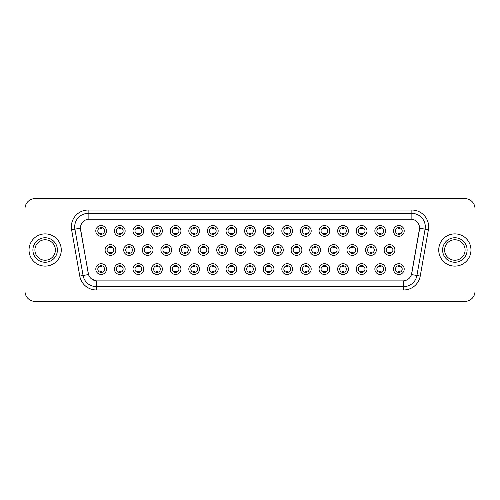 <?xml version="1.0" encoding="UTF-8"?>
<svg xmlns="http://www.w3.org/2000/svg" width="500" height="500" viewBox="0 0 500 500"><rect width="100%" height="100%" fill="white"/><g stroke="black" fill="none" stroke-linecap="round" stroke-linejoin="round"><path stroke-width="0.75" d="M125.144 269.075A5.375 5.375 0 0 1 119.769 274.45A5.375 5.375 0 0 1 114.394 269.075A5.375 5.375 0 0 1 119.769 263.7A5.375 5.375 0 0 1 125.144 269.075M116.412 269.075A3.356 3.356 0 0 0 119.769 272.431A3.356 3.356 0 0 0 123.125 269.075A3.356 3.356 0 0 0 119.769 265.719A3.356 3.356 0 0 0 116.412 269.075M143.744 269.075A5.375 5.375 0 0 1 138.375 274.45A5.375 5.375 0 0 1 133 269.075A5.375 5.375 0 0 1 138.375 263.7A5.375 5.375 0 0 1 143.744 269.075M135.013 269.075A3.356 3.356 0 0 0 138.375 272.431A3.356 3.356 0 0 0 141.731 269.075A3.356 3.356 0 0 0 138.375 265.719A3.356 3.356 0 0 0 135.013 269.075M162.35 269.075A5.375 5.375 0 0 1 156.975 274.45A5.375 5.375 0 0 1 151.606 269.075A5.375 5.375 0 0 1 156.975 263.7A5.375 5.375 0 0 1 162.35 269.075M153.619 269.075A3.356 3.356 0 0 0 156.975 272.431A3.356 3.356 0 0 0 160.338 269.075A3.356 3.356 0 0 0 156.975 265.719A3.356 3.356 0 0 0 153.619 269.075M180.956 269.075A5.375 5.375 0 0 1 175.581 274.45A5.375 5.375 0 0 1 170.206 269.075A5.375 5.375 0 0 1 175.581 263.7A5.375 5.375 0 0 1 180.956 269.075M172.225 269.075A3.356 3.356 0 0 0 175.581 272.431A3.356 3.356 0 0 0 178.938 269.075A3.356 3.356 0 0 0 175.581 265.719A3.356 3.356 0 0 0 172.225 269.075M199.562 269.075A5.375 5.375 0 0 1 194.188 274.45A5.375 5.375 0 0 1 188.812 269.075A5.375 5.375 0 0 1 194.188 263.7A5.375 5.375 0 0 1 199.562 269.075M190.831 269.075A3.356 3.356 0 0 0 194.188 272.431A3.356 3.356 0 0 0 197.544 269.075A3.356 3.356 0 0 0 194.188 265.719A3.356 3.356 0 0 0 190.831 269.075M218.162 269.075A5.375 5.375 0 0 1 212.794 274.45A5.375 5.375 0 0 1 207.419 269.075A5.375 5.375 0 0 1 212.794 263.7A5.375 5.375 0 0 1 218.162 269.075M209.431 269.075A3.356 3.356 0 0 0 212.794 272.431A3.356 3.356 0 0 0 216.15 269.075A3.356 3.356 0 0 0 212.794 265.719A3.356 3.356 0 0 0 209.431 269.075M236.769 269.075A5.375 5.375 0 0 1 231.394 274.45A5.375 5.375 0 0 1 226.025 269.075A5.375 5.375 0 0 1 231.394 263.7A5.375 5.375 0 0 1 236.769 269.075M228.038 269.075A3.356 3.356 0 0 0 231.394 272.431A3.356 3.356 0 0 0 234.756 269.075A3.356 3.356 0 0 0 231.394 265.719A3.356 3.356 0 0 0 228.038 269.075M255.375 269.075A5.375 5.375 0 0 1 250 274.45A5.375 5.375 0 0 1 244.625 269.075A5.375 5.375 0 0 1 250 263.7A5.375 5.375 0 0 1 255.375 269.075M246.644 269.075A3.356 3.356 0 0 0 250 272.431A3.356 3.356 0 0 0 253.356 269.075A3.356 3.356 0 0 0 250 265.719A3.356 3.356 0 0 0 246.644 269.075M273.975 269.075A5.375 5.375 0 0 1 268.606 274.45A5.375 5.375 0 0 1 263.231 269.075A5.375 5.375 0 0 1 268.606 263.7A5.375 5.375 0 0 1 273.975 269.075M265.244 269.075A3.356 3.356 0 0 0 268.606 272.431A3.356 3.356 0 0 0 271.962 269.075A3.356 3.356 0 0 0 268.606 265.719A3.356 3.356 0 0 0 265.244 269.075M292.581 269.075A5.375 5.375 0 0 1 287.206 274.45A5.375 5.375 0 0 1 281.837 269.075A5.375 5.375 0 0 1 287.206 263.7A5.375 5.375 0 0 1 292.581 269.075M283.85 269.075A3.356 3.356 0 0 0 287.206 272.431A3.356 3.356 0 0 0 290.569 269.075A3.356 3.356 0 0 0 287.206 265.719A3.356 3.356 0 0 0 283.85 269.075M311.188 269.075A5.375 5.375 0 0 1 305.812 274.45A5.375 5.375 0 0 1 300.438 269.075A5.375 5.375 0 0 1 305.812 263.7A5.375 5.375 0 0 1 311.188 269.075M302.456 269.075A3.356 3.356 0 0 0 305.812 272.431A3.356 3.356 0 0 0 309.169 269.075A3.356 3.356 0 0 0 305.812 265.719A3.356 3.356 0 0 0 302.456 269.075M329.794 269.075A5.375 5.375 0 0 1 324.419 274.45A5.375 5.375 0 0 1 319.044 269.075A5.375 5.375 0 0 1 324.419 263.7A5.375 5.375 0 0 1 329.794 269.075M321.062 269.075A3.356 3.356 0 0 0 324.419 272.431A3.356 3.356 0 0 0 327.775 269.075A3.356 3.356 0 0 0 324.419 265.719A3.356 3.356 0 0 0 321.062 269.075M348.394 269.075A5.375 5.375 0 0 1 343.025 274.45A5.375 5.375 0 0 1 337.65 269.075A5.375 5.375 0 0 1 343.025 263.7A5.375 5.375 0 0 1 348.394 269.075M339.663 269.075A3.356 3.356 0 0 0 343.025 272.431A3.356 3.356 0 0 0 346.381 269.075A3.356 3.356 0 0 0 343.025 265.719A3.356 3.356 0 0 0 339.663 269.075M367 269.075A5.375 5.375 0 0 1 361.625 274.45A5.375 5.375 0 0 1 356.256 269.075A5.375 5.375 0 0 1 361.625 263.7A5.375 5.375 0 0 1 367 269.075M358.269 269.075A3.356 3.356 0 0 0 361.625 272.431A3.356 3.356 0 0 0 364.988 269.075A3.356 3.356 0 0 0 361.625 265.719A3.356 3.356 0 0 0 358.269 269.075M385.606 269.075A5.375 5.375 0 0 1 380.231 274.45A5.375 5.375 0 0 1 374.856 269.075A5.375 5.375 0 0 1 380.231 263.7A5.375 5.375 0 0 1 385.606 269.075M376.875 269.075A3.356 3.356 0 0 0 380.231 272.431A3.356 3.356 0 0 0 383.587 269.075A3.356 3.356 0 0 0 380.231 265.719A3.356 3.356 0 0 0 376.875 269.075M404.206 269.075A5.375 5.375 0 0 1 398.837 274.45A5.375 5.375 0 0 1 393.462 269.075A5.375 5.375 0 0 1 398.837 263.7A5.375 5.375 0 0 1 404.206 269.075M395.475 269.075A3.356 3.356 0 0 0 398.837 272.431A3.356 3.356 0 0 0 402.194 269.075A3.356 3.356 0 0 0 398.837 265.719A3.356 3.356 0 0 0 395.475 269.075M106.538 269.075A5.375 5.375 0 0 1 101.163 274.45A5.375 5.375 0 0 1 95.794 269.075A5.375 5.375 0 0 1 101.163 263.7A5.375 5.375 0 0 1 106.538 269.075M97.806 269.075A3.356 3.356 0 0 0 101.163 272.431A3.356 3.356 0 0 0 104.525 269.075A3.356 3.356 0 0 0 101.163 265.719A3.356 3.356 0 0 0 97.806 269.075M134.444 250A5.375 5.375 0 0 1 129.069 255.375A5.375 5.375 0 0 1 123.7 250A5.375 5.375 0 0 1 129.069 244.625A5.375 5.375 0 0 1 134.444 250M125.712 250A3.356 3.356 0 0 0 129.069 253.356A3.356 3.356 0 0 0 132.431 250A3.356 3.356 0 0 0 129.069 246.644A3.356 3.356 0 0 0 125.712 250M153.05 250A5.375 5.375 0 0 1 147.675 255.375A5.375 5.375 0 0 1 142.3 250A5.375 5.375 0 0 1 147.675 244.625A5.375 5.375 0 0 1 153.05 250M144.319 250A3.356 3.356 0 0 0 147.675 253.356A3.356 3.356 0 0 0 151.031 250A3.356 3.356 0 0 0 147.675 246.644A3.356 3.356 0 0 0 144.319 250M171.65 250A5.375 5.375 0 0 1 166.281 255.375A5.375 5.375 0 0 1 160.906 250A5.375 5.375 0 0 1 166.281 244.625A5.375 5.375 0 0 1 171.65 250M162.919 250A3.356 3.356 0 0 0 166.281 253.356A3.356 3.356 0 0 0 169.638 250A3.356 3.356 0 0 0 166.281 246.644A3.356 3.356 0 0 0 162.919 250M190.256 250A5.375 5.375 0 0 1 184.881 255.375A5.375 5.375 0 0 1 179.513 250A5.375 5.375 0 0 1 184.881 244.625A5.375 5.375 0 0 1 190.256 250M181.525 250A3.356 3.356 0 0 0 184.881 253.356A3.356 3.356 0 0 0 188.244 250A3.356 3.356 0 0 0 184.881 246.644A3.356 3.356 0 0 0 181.525 250M208.863 250A5.375 5.375 0 0 1 203.487 255.375A5.375 5.375 0 0 1 198.119 250A5.375 5.375 0 0 1 203.487 244.625A5.375 5.375 0 0 1 208.863 250M200.131 250A3.356 3.356 0 0 0 203.487 253.356A3.356 3.356 0 0 0 206.85 250A3.356 3.356 0 0 0 203.487 246.644A3.356 3.356 0 0 0 200.131 250M227.469 250A5.375 5.375 0 0 1 222.094 255.375A5.375 5.375 0 0 1 216.719 250A5.375 5.375 0 0 1 222.094 244.625A5.375 5.375 0 0 1 227.469 250M218.738 250A3.356 3.356 0 0 0 222.094 253.356A3.356 3.356 0 0 0 225.45 250A3.356 3.356 0 0 0 222.094 246.644A3.356 3.356 0 0 0 218.738 250M246.069 250A5.375 5.375 0 0 1 240.7 255.375A5.375 5.375 0 0 1 235.325 250A5.375 5.375 0 0 1 240.7 244.625A5.375 5.375 0 0 1 246.069 250M237.338 250A3.356 3.356 0 0 0 240.7 253.356A3.356 3.356 0 0 0 244.056 250A3.356 3.356 0 0 0 240.7 246.644A3.356 3.356 0 0 0 237.338 250M264.675 250A5.375 5.375 0 0 1 259.3 255.375A5.375 5.375 0 0 1 253.931 250A5.375 5.375 0 0 1 259.3 244.625A5.375 5.375 0 0 1 264.675 250M255.944 250A3.356 3.356 0 0 0 259.3 253.356A3.356 3.356 0 0 0 262.663 250A3.356 3.356 0 0 0 259.3 246.644A3.356 3.356 0 0 0 255.944 250M283.281 250A5.375 5.375 0 0 1 277.906 255.375A5.375 5.375 0 0 1 272.531 250A5.375 5.375 0 0 1 277.906 244.625A5.375 5.375 0 0 1 283.281 250M274.55 250A3.356 3.356 0 0 0 277.906 253.356A3.356 3.356 0 0 0 281.262 250A3.356 3.356 0 0 0 277.906 246.644A3.356 3.356 0 0 0 274.55 250M301.881 250A5.375 5.375 0 0 1 296.512 255.375A5.375 5.375 0 0 1 291.137 250A5.375 5.375 0 0 1 296.512 244.625A5.375 5.375 0 0 1 301.881 250M293.15 250A3.356 3.356 0 0 0 296.512 253.356A3.356 3.356 0 0 0 299.869 250A3.356 3.356 0 0 0 296.512 246.644A3.356 3.356 0 0 0 293.15 250M320.487 250A5.375 5.375 0 0 1 315.119 255.375A5.375 5.375 0 0 1 309.744 250A5.375 5.375 0 0 1 315.119 244.625A5.375 5.375 0 0 1 320.487 250M311.756 250A3.356 3.356 0 0 0 315.119 253.356A3.356 3.356 0 0 0 318.475 250A3.356 3.356 0 0 0 315.119 246.644A3.356 3.356 0 0 0 311.756 250M339.094 250A5.375 5.375 0 0 1 333.719 255.375A5.375 5.375 0 0 1 328.35 250A5.375 5.375 0 0 1 333.719 244.625A5.375 5.375 0 0 1 339.094 250M330.363 250A3.356 3.356 0 0 0 333.719 253.356A3.356 3.356 0 0 0 337.081 250A3.356 3.356 0 0 0 333.719 246.644A3.356 3.356 0 0 0 330.363 250M357.7 250A5.375 5.375 0 0 1 352.325 255.375A5.375 5.375 0 0 1 346.95 250A5.375 5.375 0 0 1 352.325 244.625A5.375 5.375 0 0 1 357.7 250M348.969 250A3.356 3.356 0 0 0 352.325 253.356A3.356 3.356 0 0 0 355.681 250A3.356 3.356 0 0 0 352.325 246.644A3.356 3.356 0 0 0 348.969 250M376.3 250A5.375 5.375 0 0 1 370.931 255.375A5.375 5.375 0 0 1 365.556 250A5.375 5.375 0 0 1 370.931 244.625A5.375 5.375 0 0 1 376.3 250M367.569 250A3.356 3.356 0 0 0 370.931 253.356A3.356 3.356 0 0 0 374.288 250A3.356 3.356 0 0 0 370.931 246.644A3.356 3.356 0 0 0 367.569 250M394.906 250A5.375 5.375 0 0 1 389.531 255.375A5.375 5.375 0 0 1 384.162 250A5.375 5.375 0 0 1 389.531 244.625A5.375 5.375 0 0 1 394.906 250M386.175 250A3.356 3.356 0 0 0 389.531 253.356A3.356 3.356 0 0 0 392.894 250A3.356 3.356 0 0 0 389.531 246.644A3.356 3.356 0 0 0 386.175 250M115.838 250A5.375 5.375 0 0 1 110.469 255.375A5.375 5.375 0 0 1 105.094 250A5.375 5.375 0 0 1 110.469 244.625A5.375 5.375 0 0 1 115.838 250M107.106 250A3.356 3.356 0 0 0 110.469 253.356A3.356 3.356 0 0 0 113.825 250A3.356 3.356 0 0 0 110.469 246.644A3.356 3.356 0 0 0 107.106 250M125.144 230.925A5.375 5.375 0 0 1 119.769 236.3A5.375 5.375 0 0 1 114.394 230.925A5.375 5.375 0 0 1 119.769 225.55A5.375 5.375 0 0 1 125.144 230.925M116.412 230.925A3.356 3.356 0 0 0 119.769 234.281A3.356 3.356 0 0 0 123.125 230.925A3.356 3.356 0 0 0 119.769 227.569A3.356 3.356 0 0 0 116.412 230.925M143.744 230.925A5.375 5.375 0 0 1 138.375 236.3A5.375 5.375 0 0 1 133 230.925A5.375 5.375 0 0 1 138.375 225.55A5.375 5.375 0 0 1 143.744 230.925M135.013 230.925A3.356 3.356 0 0 0 138.375 234.281A3.356 3.356 0 0 0 141.731 230.925A3.356 3.356 0 0 0 138.375 227.569A3.356 3.356 0 0 0 135.013 230.925M162.35 230.925A5.375 5.375 0 0 1 156.975 236.3A5.375 5.375 0 0 1 151.606 230.925A5.375 5.375 0 0 1 156.975 225.55A5.375 5.375 0 0 1 162.35 230.925M153.619 230.925A3.356 3.356 0 0 0 156.975 234.281A3.356 3.356 0 0 0 160.338 230.925A3.356 3.356 0 0 0 156.975 227.569A3.356 3.356 0 0 0 153.619 230.925M180.956 230.925A5.375 5.375 0 0 1 175.581 236.3A5.375 5.375 0 0 1 170.206 230.925A5.375 5.375 0 0 1 175.581 225.55A5.375 5.375 0 0 1 180.956 230.925M172.225 230.925A3.356 3.356 0 0 0 175.581 234.281A3.356 3.356 0 0 0 178.938 230.925A3.356 3.356 0 0 0 175.581 227.569A3.356 3.356 0 0 0 172.225 230.925M199.562 230.925A5.375 5.375 0 0 1 194.188 236.3A5.375 5.375 0 0 1 188.812 230.925A5.375 5.375 0 0 1 194.188 225.55A5.375 5.375 0 0 1 199.562 230.925M190.831 230.925A3.356 3.356 0 0 0 194.188 234.281A3.356 3.356 0 0 0 197.544 230.925A3.356 3.356 0 0 0 194.188 227.569A3.356 3.356 0 0 0 190.831 230.925M218.162 230.925A5.375 5.375 0 0 1 212.794 236.3A5.375 5.375 0 0 1 207.419 230.925A5.375 5.375 0 0 1 212.794 225.55A5.375 5.375 0 0 1 218.162 230.925M209.431 230.925A3.356 3.356 0 0 0 212.794 234.281A3.356 3.356 0 0 0 216.15 230.925A3.356 3.356 0 0 0 212.794 227.569A3.356 3.356 0 0 0 209.431 230.925M236.769 230.925A5.375 5.375 0 0 1 231.394 236.3A5.375 5.375 0 0 1 226.025 230.925A5.375 5.375 0 0 1 231.394 225.55A5.375 5.375 0 0 1 236.769 230.925M228.038 230.925A3.356 3.356 0 0 0 231.394 234.281A3.356 3.356 0 0 0 234.756 230.925A3.356 3.356 0 0 0 231.394 227.569A3.356 3.356 0 0 0 228.038 230.925M255.375 230.925A5.375 5.375 0 0 1 250 236.3A5.375 5.375 0 0 1 244.625 230.925A5.375 5.375 0 0 1 250 225.55A5.375 5.375 0 0 1 255.375 230.925M246.644 230.925A3.356 3.356 0 0 0 250 234.281A3.356 3.356 0 0 0 253.356 230.925A3.356 3.356 0 0 0 250 227.569A3.356 3.356 0 0 0 246.644 230.925M273.975 230.925A5.375 5.375 0 0 1 268.606 236.3A5.375 5.375 0 0 1 263.231 230.925A5.375 5.375 0 0 1 268.606 225.55A5.375 5.375 0 0 1 273.975 230.925M265.244 230.925A3.356 3.356 0 0 0 268.606 234.281A3.356 3.356 0 0 0 271.962 230.925A3.356 3.356 0 0 0 268.606 227.569A3.356 3.356 0 0 0 265.244 230.925M292.581 230.925A5.375 5.375 0 0 1 287.206 236.3A5.375 5.375 0 0 1 281.837 230.925A5.375 5.375 0 0 1 287.206 225.55A5.375 5.375 0 0 1 292.581 230.925M283.85 230.925A3.356 3.356 0 0 0 287.206 234.281A3.356 3.356 0 0 0 290.569 230.925A3.356 3.356 0 0 0 287.206 227.569A3.356 3.356 0 0 0 283.85 230.925M311.188 230.925A5.375 5.375 0 0 1 305.812 236.3A5.375 5.375 0 0 1 300.438 230.925A5.375 5.375 0 0 1 305.812 225.55A5.375 5.375 0 0 1 311.188 230.925M302.456 230.925A3.356 3.356 0 0 0 305.812 234.281A3.356 3.356 0 0 0 309.169 230.925A3.356 3.356 0 0 0 305.812 227.569A3.356 3.356 0 0 0 302.456 230.925M329.794 230.925A5.375 5.375 0 0 1 324.419 236.3A5.375 5.375 0 0 1 319.044 230.925A5.375 5.375 0 0 1 324.419 225.55A5.375 5.375 0 0 1 329.794 230.925M321.062 230.925A3.356 3.356 0 0 0 324.419 234.281A3.356 3.356 0 0 0 327.775 230.925A3.356 3.356 0 0 0 324.419 227.569A3.356 3.356 0 0 0 321.062 230.925M348.394 230.925A5.375 5.375 0 0 1 343.025 236.3A5.375 5.375 0 0 1 337.65 230.925A5.375 5.375 0 0 1 343.025 225.55A5.375 5.375 0 0 1 348.394 230.925M339.663 230.925A3.356 3.356 0 0 0 343.025 234.281A3.356 3.356 0 0 0 346.381 230.925A3.356 3.356 0 0 0 343.025 227.569A3.356 3.356 0 0 0 339.663 230.925M367 230.925A5.375 5.375 0 0 1 361.625 236.3A5.375 5.375 0 0 1 356.256 230.925A5.375 5.375 0 0 1 361.625 225.55A5.375 5.375 0 0 1 367 230.925M358.269 230.925A3.356 3.356 0 0 0 361.625 234.281A3.356 3.356 0 0 0 364.988 230.925A3.356 3.356 0 0 0 361.625 227.569A3.356 3.356 0 0 0 358.269 230.925M385.606 230.925A5.375 5.375 0 0 1 380.231 236.3A5.375 5.375 0 0 1 374.856 230.925A5.375 5.375 0 0 1 380.231 225.55A5.375 5.375 0 0 1 385.606 230.925M376.875 230.925A3.356 3.356 0 0 0 380.231 234.281A3.356 3.356 0 0 0 383.587 230.925A3.356 3.356 0 0 0 380.231 227.569A3.356 3.356 0 0 0 376.875 230.925M404.206 230.925A5.375 5.375 0 0 1 398.837 236.3A5.375 5.375 0 0 1 393.462 230.925A5.375 5.375 0 0 1 398.837 225.55A5.375 5.375 0 0 1 404.206 230.925M395.475 230.925A3.356 3.356 0 0 0 398.837 234.281A3.356 3.356 0 0 0 402.194 230.925A3.356 3.356 0 0 0 398.837 227.569A3.356 3.356 0 0 0 395.475 230.925M106.538 230.925A5.375 5.375 0 0 1 101.163 236.3A5.375 5.375 0 0 1 95.794 230.925A5.375 5.375 0 0 1 101.163 225.55A5.375 5.375 0 0 1 106.538 230.925M97.806 230.925A3.356 3.356 0 0 0 101.163 234.281A3.356 3.356 0 0 0 104.525 230.925A3.356 3.356 0 0 0 101.163 227.569A3.356 3.356 0 0 0 97.806 230.925M79.769 276.087L71.6 229.744A16.794 16.794 0 0 1 88.131 210.037L411.869 210.037A16.794 16.794 0 0 1 428.4 229.744L420.231 276.087A16.794 16.794 0 0 1 403.694 289.962L96.306 289.962A16.794 16.794 0 0 1 79.769 276.087L88.525 274.544L80.55 229.744A9.069 9.069 0 0 1 89.475 219.106L410.525 219.106A9.069 9.069 0 0 1 419.45 229.744L411.756 273.4A9.069 9.069 0 0 1 402.825 280.894L97.175 280.894A9.069 9.069 0 0 1 88.244 273.4L80.412 228.188L74.906 229.163A13.431 13.431 0 0 1 88.131 213.394L411.869 213.394A13.431 13.431 0 0 1 425.094 229.163L416.925 275.506A13.431 13.431 0 0 1 403.694 286.606L96.306 286.606A13.431 13.431 0 0 1 83.075 275.506L74.906 229.163A13.431 13.431 0 0 1 74.7 226.831M29.031 250A16.119 16.119 0 0 0 45.15 266.119A16.119 16.119 0 0 0 61.269 250A16.119 16.119 0 0 0 45.15 233.881A16.119 16.119 0 0 0 29.031 250A16.119 16.119 0 0 0 45.15 266.119A16.119 16.119 0 0 0 61.269 250A16.119 16.119 0 0 0 45.15 233.881A16.119 16.119 0 0 0 29.031 250M438.731 250A16.119 16.119 0 0 0 454.85 266.119A16.119 16.119 0 0 0 470.969 250A16.119 16.119 0 0 0 454.85 233.881A16.119 16.119 0 0 0 438.731 250A16.119 16.119 0 0 0 454.85 266.119A16.119 16.119 0 0 0 470.969 250A16.119 16.119 0 0 0 454.85 233.881A16.119 16.119 0 0 0 438.731 250M88.131 210.037L88.131 219.206L411.869 219.206L411.869 210.037M80.412 228.169L80.512 226.831M402.825 280.894L97.175 280.894M96.306 289.962L96.306 280.856L91.469 278.875M428.4 229.744L419.588 228.188L411.475 274.544L420.231 276.087M475 208.694A10.075 10.075 0 0 0 464.925 198.619L35.075 198.619A10.075 10.075 0 0 0 25 208.694L25 291.306A10.075 10.075 0 0 0 35.075 301.381L464.925 301.381A10.075 10.075 0 0 0 475 291.306L475 208.694L475 291.306M25 208.694L25 291.306M464.925 198.619L35.075 198.619M35.075 301.381L464.925 301.381M102.006 227.325L102.006 228.487A2.575 2.575 0 0 0 100.325 228.487L100.325 227.325M100.325 234.525L100.325 233.363A2.575 2.575 0 0 0 102.006 233.363L102.006 234.525M109.625 253.6L109.625 252.438A2.575 2.575 0 0 0 111.306 252.438L111.306 253.6M111.306 246.4L111.306 247.562A2.575 2.575 0 0 0 109.625 247.562L109.625 246.4M100.325 272.675L100.325 271.512A2.575 2.575 0 0 0 102.006 271.512L102.006 272.675M102.006 265.475L102.006 266.637A2.575 2.575 0 0 0 100.325 266.637L100.325 265.475M55.388 250A10.237 10.237 0 0 0 45.15 239.762A10.237 10.237 0 0 0 34.913 250A10.237 10.237 0 0 0 45.15 260.238A10.237 10.237 0 0 0 55.388 250A10.237 10.237 0 0 1 45.15 260.238A10.237 10.237 0 0 1 34.913 250M120.606 227.325L120.606 228.487A2.575 2.575 0 0 0 118.931 228.487L118.931 227.325M118.931 234.525L118.931 233.363A2.575 2.575 0 0 0 120.606 233.363L120.606 234.525M139.213 227.325L139.213 228.487A2.575 2.575 0 0 0 137.531 228.487L137.531 227.325M137.531 234.525L137.531 233.363A2.575 2.575 0 0 0 139.213 233.363L139.213 234.525M157.819 227.325L157.819 228.487A2.575 2.575 0 0 0 156.137 228.487L156.137 227.325M156.137 234.525L156.137 233.363A2.575 2.575 0 0 0 157.819 233.363L157.819 234.525M176.419 227.325L176.419 228.487A2.575 2.575 0 0 0 174.744 228.487L174.744 227.325M174.744 234.525L174.744 233.363A2.575 2.575 0 0 0 176.419 233.363L176.419 234.525M128.231 253.6L128.231 252.438A2.575 2.575 0 0 0 129.913 252.438L129.913 253.6M129.913 246.4L129.913 247.562A2.575 2.575 0 0 0 128.231 247.562L128.231 246.4M146.838 253.6L146.838 252.438A2.575 2.575 0 0 0 148.512 252.438L148.512 253.6M148.512 246.4L148.512 247.562A2.575 2.575 0 0 0 146.838 247.562L146.838 246.4M165.438 253.6L165.438 252.438A2.575 2.575 0 0 0 167.119 252.438L167.119 253.6M167.119 246.4L167.119 247.562A2.575 2.575 0 0 0 165.438 247.562L165.438 246.4M465.087 250A10.237 10.237 0 0 0 454.85 239.762A10.237 10.237 0 0 0 444.613 250A10.237 10.237 0 0 0 454.85 260.238A10.237 10.237 0 0 0 465.087 250A10.237 10.237 0 0 1 454.85 260.238A10.237 10.237 0 0 1 444.613 250M195.025 227.325L195.025 228.487A2.575 2.575 0 0 0 193.35 228.487L193.35 227.325M193.35 234.525L193.35 233.363A2.575 2.575 0 0 0 195.025 233.363L195.025 234.525M213.631 227.325L213.631 228.487A2.575 2.575 0 0 0 211.95 228.487L211.95 227.325M211.95 234.525L211.95 233.363A2.575 2.575 0 0 0 213.631 233.363L213.631 234.525M232.237 227.325L232.237 228.487A2.575 2.575 0 0 0 230.556 228.487L230.556 227.325M230.556 234.525L230.556 233.363A2.575 2.575 0 0 0 232.237 233.363L232.237 234.525M184.044 253.6L184.044 252.438A2.575 2.575 0 0 0 185.725 252.438L185.725 253.6M185.725 246.4L185.725 247.562A2.575 2.575 0 0 0 184.044 247.562L184.044 246.4M202.65 253.6L202.65 252.438A2.575 2.575 0 0 0 204.331 252.438L204.331 253.6M204.331 246.4L204.331 247.562A2.575 2.575 0 0 0 202.65 247.562L202.65 246.4M221.256 253.6L221.256 252.438A2.575 2.575 0 0 0 222.931 252.438L222.931 253.6M222.931 246.4L222.931 247.562A2.575 2.575 0 0 0 221.256 247.562L221.256 246.4M250.837 227.325L250.837 228.487A2.575 2.575 0 0 0 249.163 228.487L249.163 227.325M249.163 234.525L249.163 233.363A2.575 2.575 0 0 0 250.837 233.363L250.837 234.525M269.444 227.325L269.444 228.487A2.575 2.575 0 0 0 267.762 228.487L267.762 227.325M267.762 234.525L267.762 233.363A2.575 2.575 0 0 0 269.444 233.363L269.444 234.525M288.05 227.325L288.05 228.487A2.575 2.575 0 0 0 286.369 228.487L286.369 227.325M286.369 234.525L286.369 233.363A2.575 2.575 0 0 0 288.05 233.363L288.05 234.525M306.65 227.325L306.65 228.487A2.575 2.575 0 0 0 304.975 228.487L304.975 227.325M304.975 234.525L304.975 233.363A2.575 2.575 0 0 0 306.65 233.363L306.65 234.525M325.256 227.325L325.256 228.487A2.575 2.575 0 0 0 323.581 228.487L323.581 227.325M323.581 234.525L323.581 233.363A2.575 2.575 0 0 0 325.256 233.363L325.256 234.525M239.856 253.6L239.856 252.438A2.575 2.575 0 0 0 241.537 252.438L241.537 253.6M241.537 246.4L241.537 247.562A2.575 2.575 0 0 0 239.856 247.562L239.856 246.4M258.463 253.6L258.463 252.438A2.575 2.575 0 0 0 260.144 252.438L260.144 253.6M260.144 246.4L260.144 247.562A2.575 2.575 0 0 0 258.463 247.562L258.463 246.4M277.069 253.6L277.069 252.438A2.575 2.575 0 0 0 278.744 252.438L278.744 253.6M278.744 246.4L278.744 247.562A2.575 2.575 0 0 0 277.069 247.562L277.069 246.4M295.669 253.6L295.669 252.438A2.575 2.575 0 0 0 297.35 252.438L297.35 253.6M297.35 246.4L297.35 247.562A2.575 2.575 0 0 0 295.669 247.562L295.669 246.4M314.275 253.6L314.275 252.438A2.575 2.575 0 0 0 315.956 252.438L315.956 253.6M315.956 246.4L315.956 247.562A2.575 2.575 0 0 0 314.275 247.562L314.275 246.4M343.862 227.325L343.862 228.487A2.575 2.575 0 0 0 342.181 228.487L342.181 227.325M342.181 234.525L342.181 233.363A2.575 2.575 0 0 0 343.862 233.363L343.862 234.525M362.469 227.325L362.469 228.487A2.575 2.575 0 0 0 360.788 228.487L360.788 227.325M360.788 234.525L360.788 233.363A2.575 2.575 0 0 0 362.469 233.363L362.469 234.525M381.069 227.325L381.069 228.487A2.575 2.575 0 0 0 379.394 228.487L379.394 227.325M379.394 234.525L379.394 233.363A2.575 2.575 0 0 0 381.069 233.363L381.069 234.525M399.675 227.325L399.675 228.487A2.575 2.575 0 0 0 397.994 228.487L397.994 227.325M397.994 234.525L397.994 233.363A2.575 2.575 0 0 0 399.675 233.363L399.675 234.525M332.881 253.6L332.881 252.438A2.575 2.575 0 0 0 334.562 252.438L334.562 253.6M334.562 246.4L334.562 247.562A2.575 2.575 0 0 0 332.881 247.562L332.881 246.4M351.488 253.6L351.488 252.438A2.575 2.575 0 0 0 353.162 252.438L353.162 253.6M353.162 246.4L353.162 247.562A2.575 2.575 0 0 0 351.488 247.562L351.488 246.4M370.087 253.6L370.087 252.438A2.575 2.575 0 0 0 371.769 252.438L371.769 253.6M371.769 246.4L371.769 247.562A2.575 2.575 0 0 0 370.087 247.562L370.087 246.4M388.694 253.6L388.694 252.438A2.575 2.575 0 0 0 390.375 252.438L390.375 253.6M390.375 246.4L390.375 247.562A2.575 2.575 0 0 0 388.694 247.562L388.694 246.4M118.931 272.675L118.931 271.512A2.575 2.575 0 0 0 120.606 271.512L120.606 272.675M120.606 265.475L120.606 266.637A2.575 2.575 0 0 0 118.931 266.637L118.931 265.475M137.531 272.675L137.531 271.512A2.575 2.575 0 0 0 139.213 271.512L139.213 272.675M139.213 265.475L139.213 266.637A2.575 2.575 0 0 0 137.531 266.637L137.531 265.475M156.137 272.675L156.137 271.512A2.575 2.575 0 0 0 157.819 271.512L157.819 272.675M157.819 265.475L157.819 266.637A2.575 2.575 0 0 0 156.137 266.637L156.137 265.475M174.744 272.675L174.744 271.512A2.575 2.575 0 0 0 176.419 271.512L176.419 272.675M176.419 265.475L176.419 266.637A2.575 2.575 0 0 0 174.744 266.637L174.744 265.475M193.35 272.675L193.35 271.512A2.575 2.575 0 0 0 195.025 271.512L195.025 272.675M195.025 265.475L195.025 266.637A2.575 2.575 0 0 0 193.35 266.637L193.35 265.475M211.95 272.675L211.95 271.512A2.575 2.575 0 0 0 213.631 271.512L213.631 272.675M213.631 265.475L213.631 266.637A2.575 2.575 0 0 0 211.95 266.637L211.95 265.475M230.556 272.675L230.556 271.512A2.575 2.575 0 0 0 232.237 271.512L232.237 272.675M232.237 265.475L232.237 266.637A2.575 2.575 0 0 0 230.556 266.637L230.556 265.475M249.163 272.675L249.163 271.512A2.575 2.575 0 0 0 250.837 271.512L250.837 272.675M250.837 265.475L250.837 266.637A2.575 2.575 0 0 0 249.163 266.637L249.163 265.475M267.762 272.675L267.762 271.512A2.575 2.575 0 0 0 269.444 271.512L269.444 272.675M269.444 265.475L269.444 266.637A2.575 2.575 0 0 0 267.762 266.637L267.762 265.475M286.369 272.675L286.369 271.512A2.575 2.575 0 0 0 288.05 271.512L288.05 272.675M288.05 265.475L288.05 266.637A2.575 2.575 0 0 0 286.369 266.637L286.369 265.475M304.975 272.675L304.975 271.512A2.575 2.575 0 0 0 306.65 271.512L306.65 272.675M306.65 265.475L306.65 266.637A2.575 2.575 0 0 0 304.975 266.637L304.975 265.475M323.581 272.675L323.581 271.512A2.575 2.575 0 0 0 325.256 271.512L325.256 272.675M325.256 265.475L325.256 266.637A2.575 2.575 0 0 0 323.581 266.637L323.581 265.475M342.181 272.675L342.181 271.512A2.575 2.575 0 0 0 343.862 271.512L343.862 272.675M343.862 265.475L343.862 266.637A2.575 2.575 0 0 0 342.181 266.637L342.181 265.475M360.788 272.675L360.788 271.512A2.575 2.575 0 0 0 362.469 271.512L362.469 272.675M362.469 265.475L362.469 266.637A2.575 2.575 0 0 0 360.788 266.637L360.788 265.475M379.394 272.675L379.394 271.512A2.575 2.575 0 0 0 381.069 271.512L381.069 272.675M381.069 265.475L381.069 266.637A2.575 2.575 0 0 0 379.394 266.637L379.394 265.475M397.994 272.675L397.994 271.512A2.575 2.575 0 0 0 399.675 271.512L399.675 272.675M399.675 265.475L399.675 266.637A2.575 2.575 0 0 0 397.994 266.637L397.994 265.475M403.694 280.856L403.694 289.962M71.6 229.744L74.906 229.163M57.4 250A12.25 12.25 0 0 0 45.15 237.75A12.25 12.25 0 0 0 32.9 250A12.25 12.25 0 0 0 45.15 262.25A12.25 12.25 0 0 0 57.4 250M467.1 250A12.25 12.25 0 0 0 454.85 237.75A12.25 12.25 0 0 0 442.6 250A12.25 12.25 0 0 0 454.85 262.25A12.25 12.25 0 0 0 467.1 250"/></g></svg>
